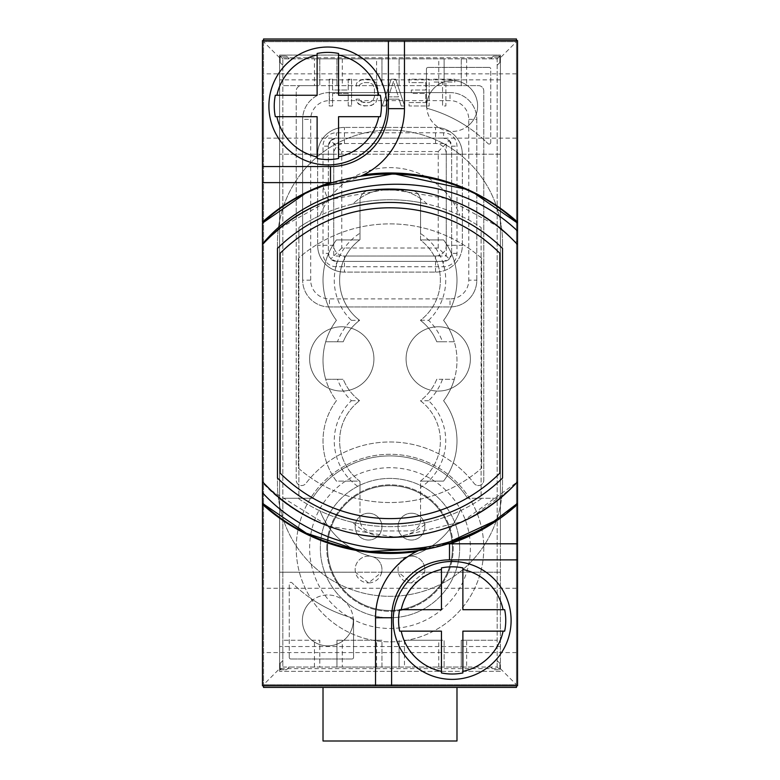 <?xml version="1.0" encoding="UTF-8"?>
<svg xmlns="http://www.w3.org/2000/svg" width="780" height="780" viewBox="0 0 780 780"><rect width="100%" height="100%" fill="white"/><g stroke="black" fill="none" stroke-linecap="round" stroke-linejoin="round"><path stroke-width="0.58" stroke-dasharray="3.9 2.92" d="M464.227 188.877L475.819 194.278L464.227 188.877M270.875 490.249L328.731 526.237L395.967 537.264L462.277 521.664L517.54 481.806L517.54 503.334L517.54 244.608C453.034 171.132 326.966 171.132 262.46 244.608C280.985 224.806 302.913 210.054 328.244 200.362C392.662 174.993 471.042 193.313 517.54 244.608L517.54 231.016L517.54 244.608A174.164 174.164 0 0 0 262.46 244.608L262.46 482.557C314.077 539.019 403.874 553.995 470.935 517.413L509.633 489.781M515.892 483.551L517.54 481.806C453.034 555.272 326.966 555.272 262.46 481.806C326.966 555.272 453.034 555.272 517.54 481.806C453.034 555.272 326.966 555.272 262.46 481.806L262.46 492.687L262.46 481.806C326.966 555.272 453.034 555.272 517.54 481.806L517.54 503.334L509.827 509.983L517.54 503.334C448.861 568.698 331.139 568.698 262.46 503.334M262.46 504.358L262.46 685.805L517.54 685.805L517.54 504.358M517.54 222.056L517.54 40.609L516.467 40.609L516.467 685.805M517.54 231.016L517.54 244.608C453.034 171.132 326.966 171.132 262.46 244.608L262.46 244.043M516.467 40.609L262.46 40.609L262.46 222.056M262.46 492.687L262.46 482.557M441.851 545.444L429.721 548.467L441.851 545.444M368.862 551.499L356.879 549.764M368.813 551.489L356.772 549.744M470.935 517.413A174.164 174.164 0 0 0 517.54 481.806C453.034 555.272 326.966 555.272 262.46 481.806C326.966 555.272 453.034 555.272 517.54 481.806C453.034 555.272 326.966 555.272 262.46 481.806C326.966 555.272 453.034 555.272 517.54 481.806C453.034 555.272 326.966 555.272 262.46 481.806C326.966 555.272 453.034 555.272 517.54 481.806C453.034 555.272 326.966 555.272 262.46 481.806C326.966 555.272 453.034 555.272 517.54 481.806C453.034 555.272 326.966 555.272 262.46 481.806C326.966 555.272 453.034 555.272 517.54 481.806C453.034 555.272 326.966 555.272 262.46 481.806C326.966 555.272 453.034 555.272 517.54 481.806C453.034 555.272 326.966 555.272 262.46 481.806C326.966 555.272 453.034 555.272 517.54 481.806C453.034 555.272 326.966 555.272 262.46 481.806C326.966 555.272 453.034 555.272 517.54 481.806C453.034 555.272 326.966 555.272 262.46 481.806C326.966 555.272 453.034 555.272 517.54 481.806C453.034 555.272 326.966 555.272 262.46 481.806M517.54 503.334L509.827 509.983L517.54 503.334M447.232 543.835L418.743 550.485A73.954 73.954 0 0 1 447.232 543.835M452.166 679.37A58.949 58.949 0 0 0 511.105 620.432A58.949 58.949 0 0 0 452.166 561.483A58.949 58.949 0 0 0 393.218 620.432A58.949 58.949 0 0 0 452.166 679.37M516.467 687.414L516.467 684.733L263.533 684.733L263.533 39L516.467 39L516.467 684.733L263.533 684.733L263.533 687.414L516.467 687.414M516.467 105.983L516.467 138.138L516.467 105.983M516.467 620.432L516.467 588.276L516.467 620.432M332.767 182.578L361.257 175.919A73.954 73.954 0 0 1 332.767 182.578M262.46 223.08C331.139 157.716 448.861 157.716 517.54 223.08C448.861 157.716 331.139 157.716 262.46 223.08C331.139 157.716 448.861 157.716 517.54 223.08C448.861 157.716 331.139 157.716 262.46 223.08C331.139 157.716 448.861 157.716 517.54 223.08C448.861 157.716 331.139 157.716 262.46 223.08C331.139 157.716 448.861 157.716 517.54 223.08C448.861 157.716 331.139 157.716 262.46 223.08C331.139 157.716 448.861 157.716 517.54 223.08C448.861 157.716 331.139 157.716 262.46 223.08C331.139 157.716 448.861 157.716 517.54 223.08C448.861 157.716 331.139 157.716 262.46 223.08C331.139 157.716 448.861 157.716 517.54 223.08C448.861 157.716 331.139 157.716 262.46 223.08C331.139 157.716 448.861 157.716 517.54 223.08C448.861 157.716 331.139 157.716 262.46 223.08M505.937 233.239L515.609 242.56C450.577 170.957 326.323 171.961 262.46 244.608C326.966 171.132 453.034 171.132 517.54 244.608C453.034 171.132 326.966 171.142 262.46 244.608C326.966 171.132 453.034 171.132 517.54 244.608C453.034 171.132 326.966 171.132 262.46 244.608C326.966 171.132 453.034 171.132 517.54 244.608C453.034 171.132 326.966 171.132 262.46 244.608C326.966 171.132 453.034 171.132 517.54 244.608C471.042 193.313 392.662 174.993 328.244 200.362C302.913 210.054 280.985 224.806 262.46 244.608C326.966 171.132 453.034 171.132 517.54 244.608C453.034 171.132 326.966 171.132 262.46 244.608C326.966 171.132 453.034 171.132 517.54 244.608C453.034 171.132 326.966 171.132 262.46 244.608L271.567 235.511M304.102 194.317L315.861 188.838L304.102 194.317M515.609 242.56L517.54 244.608L515.609 242.56L517.54 240.708L515.609 242.56M280.332 227.906L331.266 199.251L388.82 189.053L446.511 198.471L497.825 226.444M262.46 244.608C326.966 171.132 453.034 171.132 517.54 244.608C453.034 171.132 326.966 171.132 262.46 244.608C326.966 171.132 453.034 171.132 517.54 244.608C453.034 171.132 326.966 171.132 262.46 244.608C326.966 171.132 453.034 171.132 517.54 244.608C453.034 171.132 326.966 171.132 262.46 244.608C326.966 171.132 453.034 171.132 517.54 244.608C453.034 171.132 326.966 171.132 262.46 244.608M327.834 164.931A58.949 58.949 0 0 0 386.782 105.983A58.949 58.949 0 0 0 327.834 47.034A58.949 58.949 0 0 0 268.895 105.983A58.949 58.949 0 0 0 327.834 164.931M404.469 40.609L404.469 108.664A73.954 73.954 0 0 1 363.577 174.817M275.33 95.267A53.586 53.586 0 0 0 275.33 116.698M317.119 55.039L317.119 95.267L276.9 95.267M338.559 53.479A53.586 53.586 0 0 0 317.119 53.479M317.119 158.486A53.586 53.586 0 0 0 338.559 158.486M276.9 116.698L317.119 116.698L317.119 156.926M338.559 156.926L338.559 116.698L378.778 116.698M380.348 116.698A53.586 53.586 0 0 0 380.348 95.267M378.778 95.267L338.559 95.267L338.559 55.039M263.533 40.609L263.533 685.805M263.533 105.983L263.533 138.138L263.533 105.983M263.533 620.432L263.533 588.276L263.533 620.432M390 687.414L323.017 687.414L390 687.414M279.61 668.655L279.61 57.759L500.389 57.759L500.389 668.655L279.61 668.655L263.533 684.733M500.389 668.655L516.467 684.733M296.224 548.087A93.776 93.776 0 0 1 390 454.301A93.776 93.776 0 0 1 483.776 548.087A93.776 93.776 0 0 1 390 641.862A93.776 93.776 0 0 1 296.224 548.087A93.776 93.776 0 0 0 390 641.862A93.776 93.776 0 0 0 483.776 548.087A93.776 93.776 0 0 0 390 454.301A93.776 93.776 0 0 0 296.224 548.087M309.621 358.917A32.155 32.155 0 0 1 341.767 326.771A32.155 32.155 0 0 1 373.922 358.917A32.155 32.155 0 0 1 341.767 391.072A32.155 32.155 0 0 1 309.621 358.917A32.155 32.155 0 0 1 341.767 326.771A32.155 32.155 0 0 1 373.922 358.917A32.155 32.155 0 0 1 341.767 391.072A32.155 32.155 0 0 1 309.621 358.917M406.078 358.917A32.155 32.155 0 0 1 438.233 326.771A32.155 32.155 0 0 1 470.379 358.917A32.155 32.155 0 0 1 438.233 391.072A32.155 32.155 0 0 1 406.078 358.917A32.155 32.155 0 0 1 438.233 326.771A32.155 32.155 0 0 1 470.379 358.917A32.155 32.155 0 0 1 438.233 391.072A32.155 32.155 0 0 1 406.078 358.917M433.631 79.189L454.837 79.189L454.837 82.037L445.906 82.037L445.906 105.983L442.562 105.983L442.562 82.037L433.631 82.037L433.631 79.189L454.837 79.189L454.837 82.037L445.906 82.037L445.906 105.983L442.562 105.983L442.562 82.037L433.631 82.037L433.631 79.189M409.071 102.56L425.812 102.56L425.812 93.444L411.304 93.444L411.304 90.022L425.812 90.022L425.812 82.612L409.071 82.612L409.071 79.189L429.166 79.189L429.166 105.983L409.071 105.983L409.071 102.56L425.812 102.56L425.812 93.444L411.304 93.444L411.304 90.022L425.812 90.022L425.812 82.612L409.071 82.612L409.071 79.189L429.166 79.189L429.166 105.983L409.071 105.983L409.071 102.56M391.209 79.189L395.674 79.189L404.606 105.983L401.252 105.983L399.019 99.148L387.855 99.148L385.622 105.983L382.278 105.983L391.209 79.189L395.674 79.189L404.606 105.983L401.252 105.983L399.019 99.148L387.855 99.148L385.622 105.983L382.278 105.983L391.209 79.189M356.041 99.148L359.385 99.148L359.95 100.854L361.618 101.995L368.881 102.56L372.781 100.854L374.459 96.866L374.459 88.316L372.781 84.318L368.881 82.612L363.851 82.612L359.95 84.318L359.385 86.034L356.041 86.034L356.596 83.177L358.829 80.906L363.851 79.189L368.881 79.189L373.903 80.906L376.135 83.177L377.812 88.316L377.812 96.866L376.135 101.995L373.903 104.276L368.881 105.983L361.062 105.417L356.596 101.995L356.041 99.148L359.385 99.148L359.95 100.854L363.851 102.56L368.881 102.56L372.781 100.854L374.459 96.866L374.459 88.316L372.781 84.318L368.881 82.612L363.851 82.612L359.95 84.318L359.385 86.034L356.041 86.034L356.596 83.177L361.062 79.765L363.851 79.189L371.67 79.765L376.135 83.177L377.247 85.459L377.812 96.866L376.135 101.995L371.67 105.417L363.851 105.983L358.829 104.276L356.596 101.995L356.041 99.148M348.221 105.983L348.221 93.444L332.592 93.444L332.592 105.983L329.248 105.983L329.248 79.189L332.592 79.189L332.592 90.022L348.221 90.022L348.221 79.189L351.575 79.189L351.575 105.983L348.221 105.983L348.221 93.444L332.592 93.444L332.592 105.983L329.248 105.983L329.248 79.189L332.592 79.189L332.592 90.022L348.221 90.022L348.221 79.189L351.575 79.189L351.575 105.983L348.221 105.983M446.267 154.216L462.345 154.216L462.345 245.31A26.793 26.793 0 0 1 435.552 272.103L344.448 272.103L344.448 256.035A10.715 10.715 0 0 1 333.733 245.31L317.655 245.31A26.793 26.793 0 0 0 344.448 272.103L435.552 272.103A26.793 26.793 0 0 0 462.345 245.31L446.267 245.31L446.267 154.216A10.715 10.715 0 0 0 435.552 143.501L344.448 143.501A10.715 10.715 0 0 0 333.733 154.216L333.733 245.31M344.448 143.501L344.448 127.423A26.793 26.793 0 0 0 317.655 154.216L317.655 245.31L317.655 154.216L333.733 154.216M462.345 245.31L462.345 154.216A26.793 26.793 0 0 0 435.552 127.423L344.448 127.423L435.552 127.423L435.552 143.501M279.61 57.759L263.533 41.681L516.467 41.681L500.389 57.759M263.533 41.681L516.467 41.681M309.621 548.087A80.379 80.379 0 0 1 390 467.698A80.379 80.379 0 0 1 470.379 548.087A80.379 80.379 0 0 1 390 628.466A80.379 80.379 0 0 1 309.621 548.087M326.771 548.087A63.229 63.229 0 0 1 390 484.848A63.229 63.229 0 0 1 453.229 548.087A63.229 63.229 0 0 1 390 611.315A63.229 63.229 0 0 1 326.771 548.087A63.229 63.229 0 0 0 390 611.315A63.229 63.229 0 0 0 453.229 548.087A63.229 63.229 0 0 0 390 484.848A63.229 63.229 0 0 0 326.771 548.087M459.664 548.087A69.664 69.664 0 0 0 390 478.423A69.664 69.664 0 0 0 320.336 548.087A69.664 69.664 0 0 0 390 617.75A69.664 69.664 0 0 0 459.664 548.087A69.664 69.664 0 0 1 390 617.75A69.664 69.664 0 0 1 320.336 548.087A69.664 69.664 0 0 1 390 478.423A69.664 69.664 0 0 1 459.664 548.087M282.828 498.244L282.828 667.046L280.147 669.727L286.572 669.727L289.253 667.046L490.747 667.046L493.428 669.727L499.853 669.727L499.853 663.302L497.172 660.621L497.172 58.832L444.122 58.832L444.122 85.624L478.423 85.624A5.362 5.362 0 0 1 483.776 90.977L483.776 480.217A5.362 5.362 0 0 1 474.172 483.483A5.362 5.362 0 0 0 483.776 480.217L483.776 90.977A5.362 5.362 0 0 0 478.423 85.624L301.577 85.624A5.362 5.362 0 0 0 296.224 90.977L296.224 480.217A5.362 5.362 0 0 0 305.828 483.483A106.099 106.099 0 0 1 474.172 483.483A106.099 106.099 0 0 0 305.828 483.483A5.362 5.362 0 0 1 296.224 480.217L296.224 90.977A5.362 5.362 0 0 1 301.577 85.624L282.828 85.624L282.828 498.244L312.468 498.244A92.167 92.167 0 0 1 467.532 498.244A92.167 92.167 0 0 0 312.468 498.244L282.828 498.244M438.769 667.046L438.769 640.253L404.469 640.253L404.469 667.046L461.273 667.046L461.273 640.253L497.172 640.253L466.635 640.253L466.635 667.046L497.172 667.046L499.853 669.727L493.428 669.727L490.747 667.046L497.172 667.046L497.172 58.832L282.828 58.832L282.828 85.624L314.438 85.624L314.438 58.832L282.828 58.832L282.828 667.046L319.8 667.046L319.8 640.253L282.828 640.253L319.8 640.253L319.8 667.046L336.95 667.046L336.95 640.253L336.95 667.046L381.966 667.046L381.966 640.253L336.95 640.253L342.303 640.253L342.303 667.046M376.603 667.046L376.603 640.253L381.966 640.253L381.966 667.046L399.106 667.046L399.106 640.253L399.106 667.046L404.469 667.046M438.769 640.253L444.122 640.253L444.122 667.046L444.122 640.253L404.469 640.253M497.172 498.244L467.532 498.244L497.172 498.244M497.172 667.046L497.172 660.621L499.853 663.302L499.853 669.727M314.438 85.624L444.122 85.624L444.122 58.832L381.966 58.832L381.966 85.624L381.966 58.832L319.8 58.832L319.8 85.624L319.8 58.832L314.438 58.832M450.021 298.896L329.443 298.896A18.759 18.759 0 0 1 310.694 280.147L310.694 119.379A18.759 18.759 0 0 1 329.443 100.63L450.021 100.63A18.759 18.759 0 0 1 468.77 119.379L468.77 280.147A18.759 18.759 0 0 1 450.021 298.896L450.021 306.94L329.443 306.94L329.443 298.896M310.694 280.147L302.65 280.147A26.793 26.793 0 0 0 329.443 306.94L450.021 306.94A26.793 26.793 0 0 0 476.814 280.147L468.77 280.147M329.443 306.94A26.793 26.793 0 0 1 302.65 280.147L302.65 119.379L310.694 119.379M329.443 100.63L329.443 92.586A26.793 26.793 0 0 0 302.65 119.379L302.65 280.147M468.77 119.379L476.814 119.379A26.793 26.793 0 0 0 450.021 92.586L329.443 92.586L450.021 92.586L450.021 100.63M450.021 92.586A26.793 26.793 0 0 1 476.814 119.379L476.814 280.147A26.793 26.793 0 0 1 450.021 306.94M476.814 119.379L476.814 280.147M329.443 92.586A26.793 26.793 0 0 0 302.65 119.379M443.586 132.775L336.414 132.775A13.396 13.396 0 0 0 323.017 146.172L323.017 253.354A13.396 13.396 0 0 0 336.414 266.75L443.586 266.75A13.396 13.396 0 0 0 456.982 253.354L456.982 146.172A13.396 13.396 0 0 0 443.586 132.775L443.586 138.138L336.414 138.138L336.414 132.775M438.233 247.991L438.233 151.534L341.767 151.534L341.767 247.991L438.233 247.991L446.267 256.035L446.267 143.501L333.733 143.501L333.733 256.035L446.267 256.035L446.267 143.501L449.27 140.488L443.586 138.138A8.034 8.034 0 0 1 451.63 146.172L456.982 146.172M449.27 140.488L451.63 146.172L451.63 253.354L449.27 259.038L443.586 261.388L443.586 266.75M443.586 138.138L336.414 138.138L330.73 140.488L333.733 143.501L333.733 256.035L330.73 259.038L328.37 253.354L323.017 253.354M438.233 151.534L446.267 143.501L333.733 143.501L341.767 151.534M341.767 247.991L333.733 256.035L446.267 256.035L449.27 259.038M456.982 253.354L451.63 253.354L451.63 146.172M451.63 253.354A8.034 8.034 0 0 1 443.586 261.388L336.414 261.388L443.586 261.388M336.414 266.75L336.414 261.388A8.034 8.034 0 0 1 328.37 253.354L328.37 146.172L328.37 253.354M336.414 261.388L330.73 259.038M330.73 140.488L328.37 146.172A8.034 8.034 0 0 1 336.414 138.138M461.273 58.832L461.273 85.624L461.273 58.832M466.635 58.832L466.635 85.624M438.769 85.624L438.769 58.832M404.469 58.832L404.469 85.624M399.106 58.832L399.106 85.624L399.106 58.832M376.603 85.624L376.603 58.832M342.303 58.832L342.303 85.624M336.95 58.832L336.95 85.624L336.95 58.832M282.828 58.832L280.147 56.15L280.147 62.576L282.828 65.257L280.147 62.576L280.147 56.15L286.572 56.15L280.147 56.15M289.253 58.832L286.572 56.15L289.253 58.832M279.61 55.078L500.389 55.078L500.389 543.797L500.389 55.078L279.61 55.078L279.61 182.618L279.61 55.078M279.61 671.336L279.61 182.618L279.61 671.336L500.389 671.336L500.389 543.797L500.389 671.336L279.61 671.336M497.172 65.257L499.853 62.576L499.853 56.15L493.428 56.15L490.747 58.832L493.428 56.15L499.853 56.15L499.853 62.576L497.172 65.257M280.147 669.727L280.147 663.302L282.828 660.621L280.147 663.302L280.147 669.727L286.572 669.727L289.253 667.046L282.828 667.046M368.569 582.913L355.436 572.198L279.61 572.198L500.389 572.198L424.564 572.198L411.43 582.913L398.307 572.198L381.693 572.198L368.569 582.913A13.396 13.396 0 0 0 381.966 569.517A13.396 13.396 0 0 0 368.569 556.12A13.396 13.396 0 0 0 355.163 569.517A13.396 13.396 0 0 0 368.569 582.913M368.569 556.12A13.396 13.396 0 0 0 355.436 572.198L381.693 572.198A13.396 13.396 0 0 0 368.569 556.12M424.564 572.198L398.307 572.198A13.396 13.396 0 0 1 411.43 556.12A13.396 13.396 0 0 0 398.034 569.517A13.396 13.396 0 0 0 411.43 582.913A13.396 13.396 0 0 0 424.837 569.517A13.396 13.396 0 0 0 411.43 556.12A13.396 13.396 0 0 1 424.564 572.198M327.571 548.087A62.429 62.429 0 0 1 390 485.657A62.429 62.429 0 0 1 452.429 548.087A62.429 62.429 0 0 1 390 610.516A62.429 62.429 0 0 1 327.571 548.087A62.429 62.429 0 0 1 390 485.657A62.429 62.429 0 0 1 452.429 548.087A62.429 62.429 0 0 1 390 610.516A62.429 62.429 0 0 1 327.571 548.087M368.569 513.25A13.396 13.396 0 0 0 355.163 526.646A13.396 13.396 0 0 0 368.569 540.043A13.396 13.396 0 0 0 381.966 526.646A13.396 13.396 0 0 0 368.569 513.25A13.396 13.396 0 0 0 355.163 526.646A13.396 13.396 0 0 0 368.569 540.043A13.396 13.396 0 0 0 381.966 526.646A13.396 13.396 0 0 0 368.569 513.25M411.43 513.25A13.396 13.396 0 0 0 398.034 526.646A13.396 13.396 0 0 0 411.43 540.043A13.396 13.396 0 0 0 424.837 526.646A13.396 13.396 0 0 0 411.43 513.25A13.396 13.396 0 0 0 398.034 526.646A13.396 13.396 0 0 0 411.43 540.043A13.396 13.396 0 0 0 424.837 526.646A13.396 13.396 0 0 0 411.43 513.25M500.389 154.216L279.61 154.216L500.389 154.216M428.61 320.336A55.731 55.731 0 0 0 420.547 233.532L420.547 200.83A10.715 10.715 0 0 0 409.831 190.115L370.705 190.115A10.715 10.715 0 0 0 359.99 200.83L359.99 233.181A55.731 55.731 0 0 0 351.39 320.336A55.731 55.731 0 0 0 337.516 341.767L325.699 341.767A66.983 66.983 0 0 0 325.699 379.285L337.516 379.285A55.731 55.731 0 0 0 351.39 400.715A55.731 55.731 0 0 0 359.99 487.87L359.99 520.221A10.715 10.715 0 0 0 370.705 530.936L409.831 530.936A10.715 10.715 0 0 0 420.547 520.221L420.547 487.519A55.731 55.731 0 0 0 428.61 400.715A55.731 55.731 0 0 0 442.484 379.285L454.301 379.285A66.983 66.983 0 0 0 454.301 341.767L442.484 341.767A55.731 55.731 0 0 0 428.6 320.327L420.547 320.2A50.368 50.368 0 0 0 420.547 240.094L420.547 200.83A10.715 10.715 0 0 0 420.264 198.412A53.586 53.586 0 0 1 427.186 204.048A163.439 163.439 0 0 1 481.104 227.506L481.104 498.907A163.439 163.439 0 0 1 459.937 510.929A75.026 75.026 0 0 1 320.063 510.929A163.439 163.439 0 0 1 298.896 498.907L298.896 227.506A163.439 163.439 0 0 1 320.063 215.485A75.026 75.026 0 0 1 459.937 215.485A75.026 75.026 0 0 0 320.063 215.485A163.439 163.439 0 0 1 352.814 204.048A53.586 53.586 0 0 1 420.264 198.412A10.715 10.715 0 0 0 409.831 190.115L370.705 190.115A10.715 10.715 0 0 0 359.99 200.83L359.99 239.684A50.368 50.368 0 0 0 359.639 239.957A50.368 50.368 0 0 0 359.639 320.336A50.368 50.368 0 0 0 343.249 341.767L325.699 341.767A66.983 66.983 0 0 0 336.414 400.715A66.983 66.983 0 0 0 336.414 481.104L359.639 481.104A50.368 50.368 0 0 0 359.99 481.367L359.99 520.221A10.715 10.715 0 0 0 370.705 530.936L409.831 530.936A10.715 10.715 0 0 0 420.547 520.221L420.547 480.967A50.368 50.368 0 0 0 420.547 400.852L420.547 400.579A50.368 50.368 0 0 0 436.751 379.285L454.301 379.285A66.983 66.983 0 0 0 454.301 341.767L436.751 341.767A50.368 50.368 0 0 0 420.547 320.473L420.547 320.2A50.368 50.368 0 0 0 420.547 240.094L420.547 233.532M454.301 341.767A66.983 66.983 0 0 0 443.586 320.336A66.983 66.983 0 0 0 443.586 239.957L420.547 239.957L443.586 239.957A66.983 66.983 0 0 1 443.586 320.336A66.983 66.983 0 0 1 454.301 341.767M502.534 242.629L502.534 483.776A112.534 112.534 0 0 1 358.761 591.893A112.534 112.534 0 0 1 277.465 483.776L277.465 242.629A112.534 112.534 0 0 1 421.239 134.521A112.534 112.534 0 0 1 502.534 242.629L502.534 483.776A112.534 112.534 0 0 1 358.761 591.893A112.534 112.534 0 0 1 277.465 483.776L277.465 242.629A112.534 112.534 0 0 1 421.239 134.521A112.534 112.534 0 0 1 502.534 242.629M352.814 522.366A163.439 163.439 0 0 1 320.063 510.929A75.026 75.026 0 0 0 459.937 510.929A163.439 163.439 0 0 1 427.186 522.366A53.586 53.586 0 0 1 352.814 522.366A163.439 163.439 0 0 0 427.186 522.366A53.586 53.586 0 0 1 352.814 522.366M443.586 400.715A66.983 66.983 0 0 0 454.301 379.285A66.983 66.983 0 0 1 443.586 400.715A66.983 66.983 0 0 1 443.586 481.104L420.547 481.104L443.586 481.104A66.983 66.983 0 0 0 443.586 400.715M336.414 320.336A66.983 66.983 0 0 0 325.699 341.767A66.983 66.983 0 0 1 336.414 320.336A66.983 66.983 0 0 1 336.414 239.957L359.639 239.957L336.414 239.957A66.983 66.983 0 0 0 336.414 320.336M352.814 204.048A163.439 163.439 0 0 1 427.186 204.048A53.586 53.586 0 0 0 352.814 204.048M298.896 227.506A163.439 163.439 0 0 1 481.104 227.506L481.104 498.907A163.439 163.439 0 0 1 298.896 498.907L298.896 227.506M481.104 257.79A139.328 139.328 0 0 0 298.369 258.248L298.369 468.156A139.328 139.328 0 0 0 481.63 468.156L481.63 258.248A139.328 139.328 0 0 0 481.104 257.79M481.63 258.248A139.328 139.328 0 0 0 298.369 258.248L298.369 468.156A139.328 139.328 0 0 0 298.896 468.624A139.328 139.328 0 0 0 481.104 468.624A139.328 139.328 0 0 0 481.63 468.156L481.63 258.248M359.99 233.181L359.99 239.684A50.368 50.368 0 0 0 359.639 320.336A50.368 50.368 0 0 0 343.249 341.767L337.516 341.767M351.39 320.336L359.639 320.336M337.516 379.285L343.249 379.285A50.368 50.368 0 0 0 359.639 400.715A50.368 50.368 0 0 0 359.639 481.104L336.414 481.104A66.983 66.983 0 0 1 336.414 400.715A66.983 66.983 0 0 1 325.699 379.285L343.249 379.285A50.368 50.368 0 0 0 359.639 400.715A50.368 50.368 0 0 0 359.99 481.367L359.99 487.87M351.39 400.715L359.639 400.715M420.547 487.519L420.547 480.967A50.368 50.368 0 0 0 420.547 400.852L420.547 400.579A50.368 50.368 0 0 0 436.751 379.285L442.484 379.285M428.6 400.725L420.547 400.715M442.484 341.767L436.751 341.767A50.368 50.368 0 0 0 420.547 320.473L420.547 320.336M497.172 58.832L499.853 56.15M466.635 667.046L461.273 667.046L461.273 640.253L466.635 640.253M314.438 667.046L314.438 640.253M376.603 640.253L342.303 640.253M388.411 96.866L398.463 96.866L393.442 81.471L388.411 96.866L398.463 96.866L393.442 81.471L388.411 96.866M462.345 154.216A26.793 26.793 0 0 0 435.552 127.423M344.448 127.423A26.793 26.793 0 0 0 317.655 154.216M317.655 245.31A26.793 26.793 0 0 0 344.448 272.103M323.017 741L456.982 741M375.531 685.805L375.531 617.75A73.954 73.954 0 0 1 416.423 551.596M399.652 609.707A53.586 53.586 0 0 0 399.652 631.147M441.441 569.488L441.441 609.707L401.222 609.707M462.881 567.918A53.586 53.586 0 0 0 441.441 567.918M441.441 672.935A53.586 53.586 0 0 0 462.881 672.935M401.222 631.147L441.441 631.147L441.441 671.365M462.881 671.365L462.881 631.147L503.1 631.147M504.67 631.147A53.586 53.586 0 0 0 504.67 609.707M503.1 609.707L462.881 609.707L462.881 569.488M277.465 478.013A160.768 160.768 0 0 0 502.534 478.013L502.534 248.401A160.768 160.768 0 0 0 277.465 248.401L277.465 478.013M499.853 473.128L499.853 253.285M280.147 253.285L280.147 473.128M289.253 657.404L289.253 583.957A1.609 1.609 0 0 1 291.993 582.806A1.609 1.609 0 0 0 289.253 583.957L289.253 657.404A1.609 1.609 0 0 0 290.862 659.012A1.609 1.609 0 0 1 289.253 657.404M351.956 659.012L290.862 659.012L351.956 659.012A1.609 1.609 0 0 0 353.564 657.404A1.609 1.609 0 0 1 351.956 659.012M353.564 619.486L353.564 657.404L353.564 619.486A1.609 1.609 0 0 0 352.385 617.935A139.328 139.328 0 0 1 312.887 599.82A25.457 25.457 0 0 0 327.834 645.879A25.457 25.457 0 0 0 338.53 597.324A25.457 25.457 0 0 0 312.887 599.82A139.328 139.328 0 0 1 291.993 582.806A139.328 139.328 0 0 0 352.385 617.935A1.609 1.609 0 0 1 353.564 619.486M353.291 620.432A25.457 25.457 0 0 0 327.834 594.974A25.457 25.457 0 0 0 302.386 620.432A25.457 25.457 0 0 0 327.834 645.879A25.457 25.457 0 0 0 353.291 620.432M490.747 142.457A1.609 1.609 0 0 1 488.007 143.608A1.609 1.609 0 0 0 490.747 142.457L490.747 69.01A1.609 1.609 0 0 0 489.138 67.402A1.609 1.609 0 0 1 490.747 69.01L490.747 142.457M428.044 67.402L489.138 67.402L428.044 67.402A1.609 1.609 0 0 0 426.436 69.01A1.609 1.609 0 0 1 428.044 67.402M426.436 106.928L426.436 69.01L426.436 106.928A1.609 1.609 0 0 0 427.615 108.478A139.328 139.328 0 0 1 467.113 126.584A25.457 25.457 0 0 0 452.166 80.535A25.457 25.457 0 0 0 441.47 129.08A25.457 25.457 0 0 0 467.113 126.584A139.328 139.328 0 0 1 488.007 143.608A139.328 139.328 0 0 0 427.615 108.478A1.609 1.609 0 0 1 426.436 106.928M426.709 105.983A25.457 25.457 0 0 0 452.166 131.44A25.457 25.457 0 0 0 477.613 105.983A25.457 25.457 0 0 0 452.166 80.535A25.457 25.457 0 0 0 426.709 105.983M322.813 186.04L328.244 200.362L322.813 186.04M328.37 146.172L323.017 146.172M500.389 646.552L279.61 646.552M500.389 79.862L279.61 79.862M435.552 272.103L435.552 256.035L344.448 256.035M435.552 256.035A10.715 10.715 0 0 0 446.267 245.31M516.467 73.837L263.533 73.837M516.467 138.138L263.533 138.138M516.467 588.276L263.533 588.276M516.467 652.577L263.533 652.577"/><path stroke-width="1.17" d="M322.813 186.04L393.793 173.764L464.227 188.877L393.793 173.764L322.813 186.04L315.861 188.838L322.813 186.04M475.819 194.278L517.54 223.08L517.54 231.016L517.54 40.609L404.469 40.609L404.469 108.664A73.954 73.954 0 0 1 361.257 175.919L363.577 174.817A190.232 190.232 0 0 1 517.54 222.056L517.54 231.016L517.54 223.08L517.54 231.016L517.54 223.08L517.54 231.016L517.54 223.08L517.54 231.016L517.54 223.08L517.54 231.016L517.54 223.08L517.54 231.016L517.54 223.08L517.54 231.016L517.54 223.08L517.54 231.016L517.54 223.08L517.54 231.016L517.54 223.08L517.54 231.016L517.54 223.08L517.54 231.016L517.54 223.08L475.819 194.278M262.46 481.806A174.164 174.164 0 0 0 517.54 481.806L517.54 244.608A174.164 174.164 0 0 0 262.46 244.608A174.164 174.164 0 0 1 517.54 244.608L517.54 231.016C446.014 162.883 322.93 170.859 262.46 244.043L262.46 481.806A174.164 174.164 0 0 0 517.54 481.806L517.54 504.358L517.54 503.334L491.264 523.351C418.509 567.986 318.357 553.556 262.46 492.687L262.46 685.805L375.531 685.805L375.531 617.75A73.954 73.954 0 0 1 418.743 550.485L416.423 551.596A190.232 190.232 0 0 1 262.46 504.358L262.46 481.806L270.875 490.249M449.699 543.797L517.54 543.797L517.54 504.358A190.232 190.232 0 0 1 449.816 543.797L447.232 543.835A73.954 73.954 0 0 1 449.485 543.797L449.485 559.874L517.54 559.874L517.54 543.797L449.806 543.797M375.531 685.805L517.54 685.805L517.54 559.874M277.465 248.401L277.465 478.013A160.768 160.768 0 0 0 502.534 478.013L502.534 248.401A160.768 160.768 0 0 0 277.465 248.401M262.46 223.08L262.46 244.608L262.46 223.08L262.46 244.608L262.46 223.08L262.46 244.608L262.46 223.08L262.46 244.608L262.46 223.08L262.46 244.608L262.46 223.08L262.46 244.608L262.46 223.08L262.46 244.608L262.46 223.08L262.46 244.608L262.46 223.08L262.46 244.608L262.46 223.08L262.46 244.608L262.46 223.08L262.46 244.608L262.46 223.08L262.46 244.608L262.46 223.08L304.102 194.317L262.46 223.08C331.139 157.716 448.861 157.716 517.54 223.08C448.861 157.716 331.139 157.716 262.46 223.08C331.139 157.716 448.861 157.716 517.54 223.08C448.861 157.716 331.139 157.716 262.46 223.08C331.139 157.716 448.861 157.716 517.54 223.08C448.861 157.716 331.139 157.716 262.46 223.08M262.46 244.608L262.46 244.043M330.301 182.618L262.46 182.618L262.46 222.056A190.232 190.232 0 0 1 330.184 182.618L332.767 182.578A73.954 73.954 0 0 1 330.515 182.618L330.515 166.54L262.46 166.54L262.46 182.618L330.194 182.618M404.469 40.609L262.46 40.609L262.46 166.54M491.264 523.351C421.775 568.893 322.988 560.245 262.46 503.334L306.384 533.237L356.879 549.764M495.583 520.533L441.851 545.444L495.583 520.533M368.813 551.489L429.721 548.467L368.862 551.499M356.772 549.744L306.335 533.208L262.46 503.334L306.335 533.208L356.772 549.744L306.335 533.208L262.46 503.334L306.335 533.208L356.772 549.744L306.335 533.208L262.46 503.334L306.335 533.208L356.772 549.744L306.335 533.208L262.46 503.334L306.335 533.208L356.772 549.744L306.335 533.208L262.46 503.334L306.335 533.208L356.772 549.744L306.335 533.208L262.46 503.334L306.335 533.208L356.772 549.744L306.335 533.208L262.46 503.334L306.335 533.208L356.772 549.744L306.335 533.208L262.46 503.334L306.335 533.208L356.772 549.744L306.335 533.208L262.46 503.334L306.335 533.208L356.772 549.744L306.335 533.208L262.46 503.334L306.335 533.208L356.772 549.744L306.335 533.208L262.46 503.334L306.335 533.208L356.772 549.744L306.335 533.208L262.46 503.334M509.633 489.781L515.892 483.551M263.533 685.805L263.533 687.414L516.467 687.414L516.467 685.805M263.533 40.609L263.533 39L516.467 39L516.467 40.609M271.567 235.511L280.332 227.906M497.825 226.444L505.937 233.239M327.834 164.931A58.949 58.949 0 0 0 386.782 105.983A58.949 58.949 0 0 0 327.834 47.034A58.949 58.949 0 0 0 268.895 105.983A58.949 58.949 0 0 0 327.834 164.931M275.33 95.267L276.9 95.267L275.33 95.267A53.586 53.586 0 0 0 275.33 116.698L276.9 116.698L275.33 116.698M317.119 158.486L317.119 116.698L276.9 116.698A52.055 52.055 0 0 0 317.119 156.926L317.119 158.486A53.586 53.586 0 0 0 338.559 158.486L338.559 156.926L338.559 158.486M338.559 53.479L338.559 55.039L338.559 53.479A53.586 53.586 0 0 0 317.119 53.479L317.119 55.039L317.119 53.479M276.9 95.267L317.119 95.267L317.119 55.039A52.055 52.055 0 0 0 276.9 95.267M380.348 116.698L378.778 116.698L380.348 116.698A53.586 53.586 0 0 0 380.348 95.267L378.778 95.267L380.348 95.267M338.559 55.039L338.559 95.267L378.778 95.267A52.055 52.055 0 0 0 338.559 55.039M378.778 116.698L338.559 116.698L338.559 156.926A52.055 52.055 0 0 0 378.778 116.698M456.982 687.414L456.982 741L323.017 741L323.017 687.414M452.166 679.37A58.949 58.949 0 0 0 511.105 620.432A58.949 58.949 0 0 0 452.166 561.483A58.949 58.949 0 0 0 393.218 620.432A58.949 58.949 0 0 0 452.166 679.37M399.652 609.707L401.222 609.707L399.652 609.707A53.586 53.586 0 0 0 399.652 631.147L401.222 631.147L399.652 631.147M441.441 672.935L441.441 631.147L401.222 631.147A52.055 52.055 0 0 0 441.441 671.365L441.441 672.935A53.586 53.586 0 0 0 462.881 672.935L462.881 671.365L462.881 672.935M462.881 567.918L462.881 569.488L462.881 567.918A53.586 53.586 0 0 0 441.441 567.918L441.441 569.488L441.441 567.918M401.222 609.707L441.441 609.707L441.441 569.488A52.055 52.055 0 0 0 401.222 609.707M504.67 631.147L503.1 631.147L504.67 631.147A53.586 53.586 0 0 0 504.67 609.707L503.1 609.707L504.67 609.707M462.881 569.488L462.881 609.707L503.1 609.707A52.055 52.055 0 0 0 462.881 569.488M503.1 631.147L462.881 631.147L462.881 671.365A52.055 52.055 0 0 0 503.1 631.147M280.147 473.128A155.405 155.405 0 0 0 499.853 473.128L499.853 253.285A155.405 155.405 0 0 0 280.147 253.285L280.147 473.128A155.405 155.405 0 0 0 499.853 473.128M499.853 253.285A155.405 155.405 0 0 0 280.147 253.285M391.609 685.805L391.609 617.75A57.876 57.876 0 0 1 449.485 559.874M388.391 40.609L388.391 108.664A57.876 57.876 0 0 1 330.515 166.54M388.391 108.664L404.469 108.664M391.609 617.75L375.531 617.75"/></g></svg>

